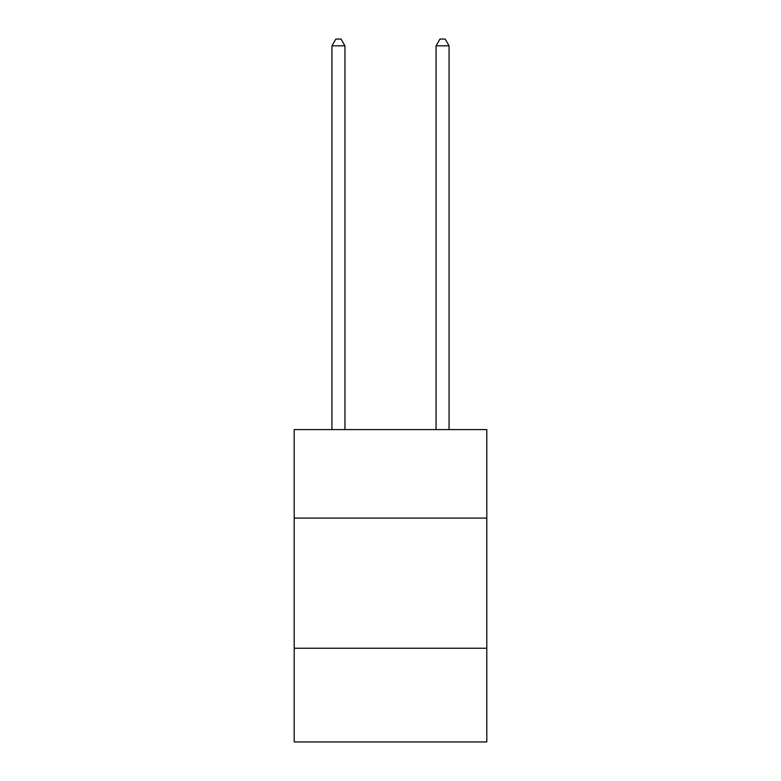 <?xml version="1.0" encoding="UTF-8"?>
<svg xmlns="http://www.w3.org/2000/svg" width="781" height="781" viewBox="0 0 781 781"><rect width="100%" height="100%" fill="white"/><g stroke="black" fill="none" stroke-linecap="round" stroke-linejoin="round"><path stroke-width="1.17" d="M294.193 518.096L486.807 518.096L486.807 429.599L294.193 429.599L294.193 741.95L486.807 741.95L486.807 648.24L294.193 648.24M486.807 648.24L486.807 518.096M344.948 429.599L344.948 45.815L331.935 45.815L331.935 429.599M331.935 45.815L335.84 39.05L341.043 39.05L344.948 45.815M449.065 429.599L449.065 45.815L436.052 45.815L436.052 429.599M436.052 45.815L439.957 39.05L445.16 39.05L449.065 45.815"/></g></svg>
